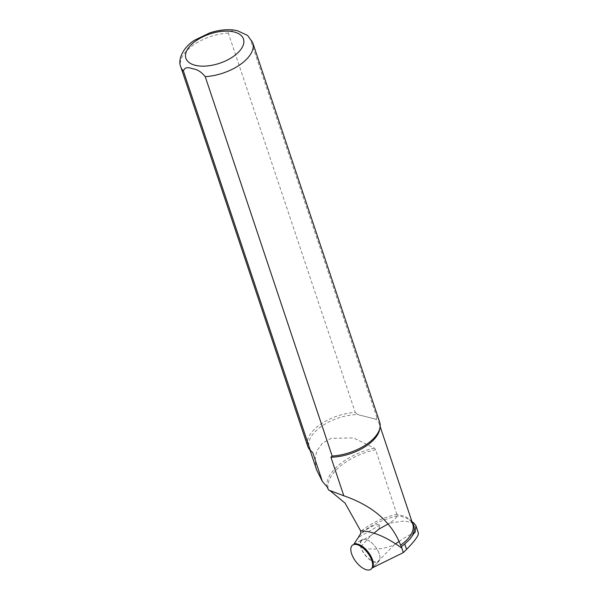 <?xml version="1.0" encoding="UTF-8"?>
<svg xmlns="http://www.w3.org/2000/svg" width="599" height="599" viewBox="0 0 599 599"><rect width="100%" height="100%" fill="white"/><g stroke="black" fill="none" stroke-linecap="round" stroke-linejoin="round"><path stroke-width="0.45" stroke-dasharray="3 2.25" d="M353.724 544.431L362.163 539.654L361.272 541.002A13.313 6.432 -127.5 0 0 365.293 555.056A13.313 6.432 -127.5 0 0 377.692 561.66L379.1 560.971L372.338 567.859M378.89 529.142L379.938 525.098C378.164 522.553 365.158 528.655 358.876 536.397M373.978 533.192L371.313 535.266L362.59 544.671C359.385 549.972 366.962 548.736 370.002 548.954C378.808 549.5 386.954 548.07 394.456 544.663L395.625 543.825M399.084 541.414C410.667 533.657 417.099 530.849 418.387 532.99M413.931 523.114L404.52 520.943L389.784 523.084C393.618 520.299 396.164 517.933 397.414 515.979L375.655 449.759L374.33 448.119L353.507 437.929L331.165 438.326L322.299 443.32L316.751 451.017L314.924 460.257L316.684 470.005M389.784 523.084L388.249 523.9M233.078 29.95L228.309 33.02L355.252 412.411A37.939 19.295 -18.5 0 0 307.729 446.27M355.252 412.411L357.61 414.538A36.996 18.816 -18.5 0 0 321.955 426.024A36.996 18.816 -18.5 0 0 309.181 447.625A36.996 18.816 -18.5 0 0 312.184 452.088M379.691 422.19A37.939 19.295 -18.5 0 0 377.056 418.035L250.112 38.643L247.649 35.453M379.631 429.52A36.996 18.816 -18.5 0 0 379.347 424.152A36.996 18.816 -18.5 0 0 375.813 419.233L377.056 418.035M357.61 414.538L375.813 419.233L357.61 414.538M329.622 490.341L328.611 490.064M362.163 539.654A13.695 6.611 52.5 0 1 375.064 546.37A13.695 6.611 52.5 0 1 379.1 560.971M366.371 539.594A13.695 6.611 -127.5 0 0 362.148 539.662A13.695 6.611 -127.5 0 0 364.866 554.801A13.695 6.611 -127.5 0 0 378.785 561.338A13.695 6.611 -127.5 0 0 377.43 549.86A13.695 6.611 -127.5 0 0 366.371 539.594M379.938 525.098L358.337 537.43M371.313 535.266L361.272 541.002M394.456 544.663L377.692 561.66M412.284 522.583A37.505 19.078 -18.5 0 0 409.559 519.939A37.505 19.078 -18.5 0 0 397.436 515.881M397.414 515.979A48.541 24.686 -18.5 0 0 360.838 533.447M397.234 514.256A47.426 24.125 -18.5 0 0 360.845 531.5M228.309 33.02A37.939 19.295 -18.5 0 0 180.786 66.871M252.748 42.791A37.939 19.295 -18.5 0 0 250.112 38.643M411.985 521.699L409.559 519.939L412.756 524.005A36.996 18.816 -18.5 0 0 397.324 514.698M374.33 448.119A47.935 24.379 -18.5 0 0 327.002 486.71M375.655 449.759A47.426 24.125 -18.5 0 0 328.05 488.395M380.148 426.555L379.347 424.152M309.983 450.029L309.181 447.625M360.194 540.77L362.148 539.662M378.785 561.338L372.413 567.822"/><path stroke-width="0.9" d="M205.225 76.65A37.939 19.295 -18.5 0 0 252.748 42.791L247.649 35.453L237.511 30.759L233.767 30.017C226.197 29.194 218.208 30.145 209.792 32.885L194.488 40.26C182.433 47.89 177.641 60.229 180.786 66.871L307.729 446.27A37.939 19.295 -18.5 0 0 310.357 450.418L183.414 71.026C184.447 67.56 187.502 66.803 192.571 68.75C197.213 69.289 201.429 71.925 205.225 76.65L332.168 456.041L330.918 457.239L343.811 495.77C372.877 505.856 391.806 522.321 400.604 545.18L401.337 546.587A37.37 19.011 -18.5 0 0 404.744 543.959L409.768 539.272L415.174 531.755L415.953 525.825L418.387 532.99C418.836 535.371 414.897 540.845 406.571 549.403L403.359 552.585L372.338 567.859A15.035 7.263 52.5 0 0 367.996 551.814A15.035 7.263 52.5 0 0 353.777 544.401A15.035 7.263 52.5 0 0 353.724 544.431L358.337 537.43A21.422 10.348 -127.5 0 0 358.876 536.397L360.838 533.447L360.598 530.766L345.054 503.1L329.622 490.341M388.249 523.9L378.89 529.142L373.978 533.192M395.625 543.825L399.084 541.414M415.953 525.825L413.931 523.114L411.985 521.699M311.532 451.504L312.184 452.088A36.996 18.816 -18.5 0 0 312.715 452.544L310.357 450.418M233.767 30.017L233.078 29.95M332.168 456.041A37.939 19.295 -18.5 0 0 379.983 427.693A37.939 19.295 -18.5 0 0 379.691 422.19L252.748 42.791M330.918 457.239A36.996 18.816 -18.5 0 0 379.631 429.52L379.983 427.693M309.983 450.029L316.669 470.005L322.397 481.484L312.715 452.544M322.397 481.484L327.002 486.71L328.611 490.064L343.811 495.77M360.598 530.766C372.907 531.246 386.669 537.056 401.884 548.19L403.359 552.585M401.884 548.182L401.337 546.587M357.581 544.813A15.177 7.33 -127.5 0 0 352.901 544.895A15.177 7.33 -127.5 0 0 355.918 561.667A15.177 7.33 -127.5 0 0 371.343 568.915A15.177 7.33 -127.5 0 0 369.838 556.194A15.177 7.33 -127.5 0 0 357.581 544.813M409.768 539.272A37.505 19.078 -18.5 0 0 412.284 522.583M180.786 66.871A37.939 19.295 -18.5 0 0 183.414 71.026M234.314 32.024A30.354 15.439 -18.5 0 0 186.154 52.113A30.354 15.439 -18.5 0 0 223.599 61.772A30.354 15.439 -18.5 0 0 234.314 32.024M400.604 545.18A36.996 18.816 -18.5 0 0 412.756 524.005L380.148 426.555M406.571 549.403L404.744 543.959M353.777 544.401L352.901 544.895M372.413 567.822L371.343 568.915"/></g></svg>
